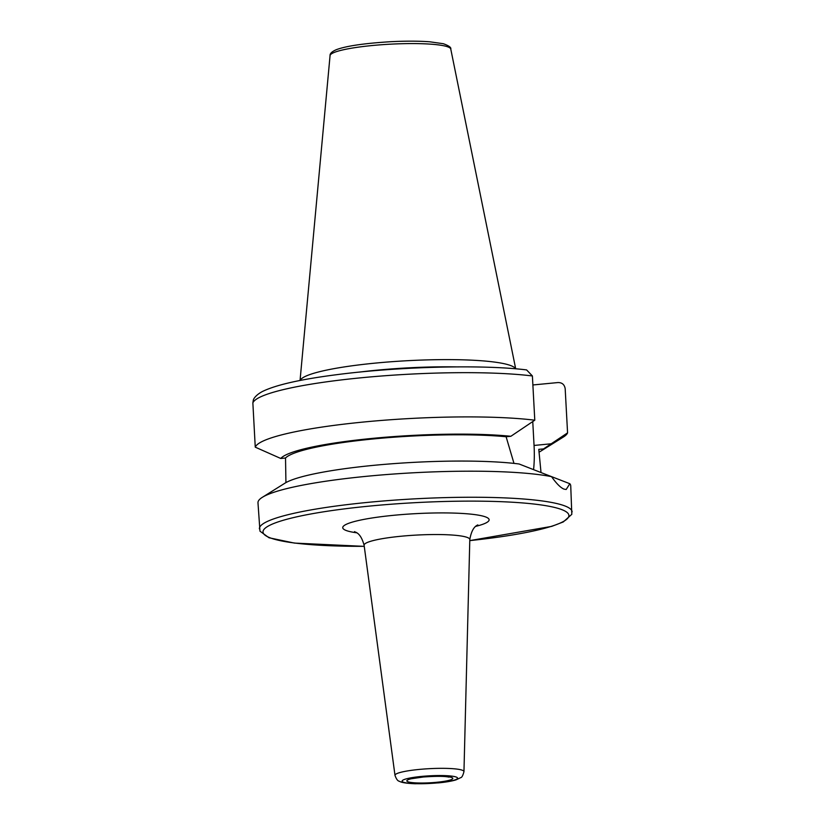 <?xml version="1.0" encoding="UTF-8"?>
<svg xmlns="http://www.w3.org/2000/svg" width="825" height="825" viewBox="0 0 825 825"><rect width="100%" height="100%" fill="white"/><g stroke="black" fill="none" stroke-linecap="round" stroke-linejoin="round"><path stroke-width="1.24" d="M532.754 421.575L534.053 445.448A54.811 15.871 -95.5 0 1 533.569 469.621M532.878 384.966L557.865 382.563C562 382.47 564.434 384.491 565.177 388.627L567.569 432.867L543.551 448.903L538.787 449.367L541.014 472.529M545.665 474.354L569.827 483.718L566.187 489.483L564.053 489.132C560.701 487.833 556.524 483.667 551.533 476.654A156.606 21.532 176.9 0 0 393.762 474.014A156.606 21.532 176.9 0 0 262.329 497.32A156.606 21.532 176.9 0 0 257.978 502.765L259.968 531.166L269.002 537.766L294.442 543.087L364.258 546.367M262.329 497.32L284.945 483.182A132.547 18.232 176.9 0 1 386.554 464.197A132.547 18.232 176.9 0 1 519.1 463.99L551.533 476.654M513.985 463.392L506.107 436.745L510.871 436.281L534.786 420.203L532.393 375.963L526.608 369.92C482.759 364.403 398.124 366.589 336.301 374.736C300.269 379.366 275.55 384.997 262.144 391.648C255.007 395.557 253.327 399.548 253.316 400.104L252.862 402.92L255.255 447.16L280.758 458.473L285.522 458.009L285.935 482.604M364.258 546.325A153.203 21.068 176.9 0 1 292.648 517.791A153.203 21.068 176.9 0 1 537.879 504.508A153.203 21.068 176.9 0 1 469.776 540.612L551.739 526.371L563.279 521.947L571.808 514.315L570.735 485.822A156.606 21.532 176.9 0 0 569.827 483.718M506.107 436.745A128.009 17.603 176.9 0 0 373.869 438.9A128.009 17.603 176.9 0 0 285.522 458.009M510.871 436.281A132.547 18.232 176.9 0 0 372.508 438.374A132.547 18.232 176.9 0 0 280.758 458.473M534.786 420.203A156.606 21.532 176.9 0 0 364.578 421.926A156.606 21.532 176.9 0 0 255.255 447.16M515.594 368.796A108.096 14.86 176.9 0 0 510.902 365.64A108.096 14.86 176.9 0 0 394.546 361.505A108.096 14.86 176.9 0 0 300.156 380.469M456.019 366.877A106.219 14.603 176.9 0 0 359.174 372.127M538.983 452.162A132.547 18.232 176.9 0 0 540.818 451.131L563.434 436.992A156.606 21.532 176.9 0 0 567.569 432.867M540.818 451.131A132.547 18.232 176.9 0 0 543.551 448.903M422.916 776.975A23.028 3.166 176.9 0 0 414.253 782.791A23.028 3.166 176.9 0 0 452.244 779.13A23.028 3.166 176.9 0 0 422.916 776.975M438.106 782.842A27.751 3.816 -3.1 0 1 402.755 780.244A27.751 3.816 -3.1 0 1 448.552 775.82A27.751 3.816 -3.1 0 1 438.106 782.842M463.959 771.612A34.537 4.754 176.9 0 0 429.217 768.683A34.537 4.754 176.9 0 0 394.989 775.345C396.299 779.078 397.743 781.048 399.331 781.254C400.558 781.956 403.136 783.265 415.336 783.75L438.395 782.884C445.882 782.172 451.77 781.162 456.06 779.852L460.711 777.645C461.825 777.583 462.907 775.572 463.959 771.612L469.807 539.56A52.924 7.281 -3.1 0 0 401.125 536.229A52.924 7.281 -3.1 0 0 364.114 545.284C360.381 531.413 354.461 532.352 354.544 531.589M475.808 526.35A73.291 10.075 176.9 0 0 475.035 514.635A73.291 10.075 176.9 0 0 394.03 515.264A73.291 10.075 176.9 0 0 356.709 532.806M534.053 445.448L551.306 443.778M572.137 511.892A156.606 21.532 176.9 0 0 564.97 505.972A156.606 21.532 176.9 0 0 391.493 500.342A156.606 21.532 176.9 0 0 259.39 528.825M532.393 375.963A156.606 21.532 176.9 0 0 362.175 377.685A156.606 21.532 176.9 0 0 252.862 402.92M448.027 46.953A60.462 8.312 176.9 0 0 381.666 44.725A60.462 8.312 176.9 0 0 330.062 55.605C329.856 53.584 331.867 51.655 336.074 49.789C345.654 46.076 363.743 43.385 390.359 41.724C405.384 40.951 418.492 40.972 429.681 41.786L443.334 43.715C448.872 45.715 451.347 47.499 450.77 49.067A60.462 8.312 176.9 0 0 448.027 46.953M411.18 778.769L423.204 777.016C436.229 776.088 444.809 776.129 448.944 777.14L448.233 776.758M394.989 775.345L364.114 545.284M477.799 524.937L477.84 524.917C473.88 526.577 471.199 531.465 469.807 539.56M330.062 55.605L300.052 380.49M450.77 49.067L515.697 368.806"/></g></svg>
